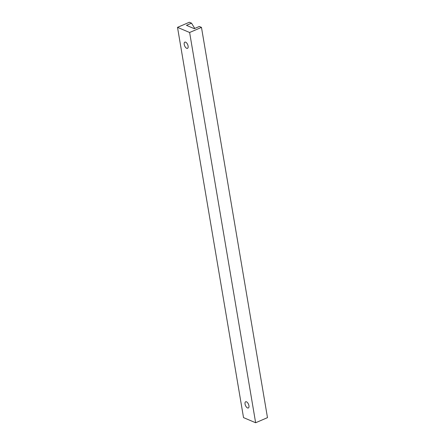<?xml version="1.0" encoding="UTF-8"?>
<svg xmlns="http://www.w3.org/2000/svg" width="445" height="445" viewBox="0 0 445 445"><rect width="100%" height="100%" fill="white"/><g stroke="black" fill="none" stroke-linecap="round" stroke-linejoin="round"><path stroke-width="0.67" d="M184.219 44.405A3.382 1.63 66.7 0 1 184.825 42.13A3.382 1.63 66.7 0 1 188.102 46.057A3.382 1.63 66.7 0 1 187.501 48.338A3.382 1.63 66.7 0 1 184.219 44.405M245.05 404.049A3.382 1.63 66.7 0 1 245.651 401.774A3.382 1.63 66.7 0 1 248.933 405.701A3.382 1.63 66.7 0 1 248.327 407.976A3.382 1.63 66.7 0 1 245.05 404.049M194.754 28.447L191.522 23.162L189.364 22.25L177.516 27.356L189.626 32.496L255.636 422.75L243.526 417.61L177.516 27.356M193.976 28.536L194.715 28.213M191.522 23.162L186.466 25.343L194.265 28.658L199.321 26.478L201.474 27.39L189.626 32.496M201.474 27.39L267.484 417.644L255.636 422.75"/></g></svg>
